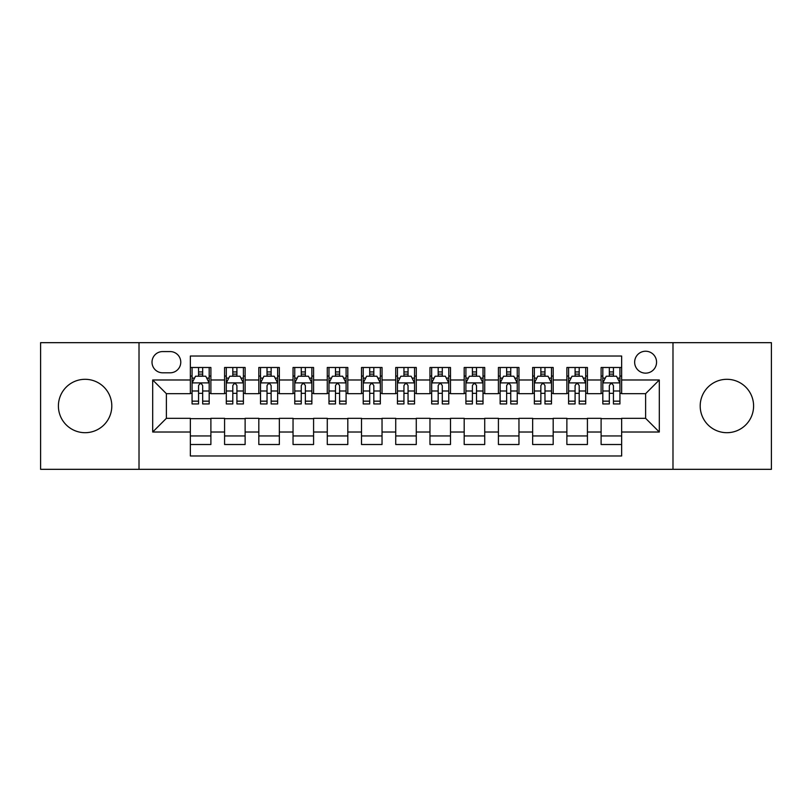 <?xml version="1.0" encoding="UTF-8"?>
<svg xmlns="http://www.w3.org/2000/svg" width="812" height="812" viewBox="0 0 812 812"><rect width="100%" height="100%" fill="white"/><g stroke="black" fill="none" stroke-linecap="round" stroke-linejoin="round"><path stroke-width="1.22" d="M726.902 379.305A26.694 26.694 0 0 0 700.198 406A26.694 26.694 0 0 0 726.902 432.694A26.694 26.694 0 0 0 753.597 406A26.694 26.694 0 0 0 726.902 379.305M85.098 379.305A26.694 26.694 0 0 0 58.403 406A26.694 26.694 0 0 0 85.098 432.694A26.694 26.694 0 0 0 111.802 406A26.694 26.694 0 0 0 85.098 379.305M645.611 351.231A10.952 10.952 0 0 0 634.649 362.182A10.952 10.952 0 0 0 645.611 373.144A10.952 10.952 0 0 0 656.563 362.182A10.952 10.952 0 0 0 645.611 351.231M672.986 469.326L771.4 469.326L771.4 342.674L672.986 342.674L672.986 469.326L139.014 469.326L139.014 342.674L40.6 342.674L40.6 469.326L139.014 469.326M621.647 367.491L601.103 367.491L601.103 379.986L587.421 379.986L587.421 393.678L601.103 393.678L601.103 379.986M587.421 379.986L587.421 367.491L566.877 367.491L566.877 379.986L553.185 379.986L553.185 393.678L566.877 393.678L566.877 379.986M553.185 379.986L553.185 367.491L532.652 367.491L532.652 379.986L518.959 379.986L518.959 393.678L532.652 393.678L532.652 379.986M518.959 379.986L518.959 367.491L498.416 367.491L498.416 379.986L484.723 379.986L484.723 393.678L498.416 393.678L498.416 379.986M484.723 379.986L484.723 367.491L464.19 367.491L464.19 379.986L450.498 379.986L450.498 393.678L464.19 393.678L464.19 379.986M450.498 379.986L450.498 367.491L429.964 367.491L429.964 379.986L416.272 379.986L416.272 393.678L429.964 393.678L429.964 379.986M416.272 379.986L416.272 367.491L395.728 367.491L395.728 379.986L382.036 379.986L382.036 393.678L395.728 393.678L395.728 379.986M382.036 379.986L382.036 367.491L361.502 367.491L361.502 379.986L347.81 379.986L347.81 393.678L361.502 393.678L361.502 379.986M347.81 379.986L347.81 367.491L327.277 367.491L327.277 379.986L313.584 379.986L313.584 393.678L327.277 393.678L327.277 379.986M313.584 379.986L313.584 367.491L293.041 367.491L293.041 379.986L279.348 379.986L279.348 393.678L293.041 393.678L293.041 379.986M279.348 379.986L279.348 367.491L258.815 367.491L258.815 379.986L245.122 379.986L245.122 393.678L258.815 393.678L258.815 379.986M245.122 379.986L245.122 367.491L224.579 367.491L224.579 393.678L210.897 393.678L210.897 367.491L190.353 367.491M190.353 444.509L210.897 444.509L210.897 418.322L224.579 418.322L224.579 444.509L245.122 444.509L245.122 418.322L258.815 418.322L258.815 432.014L245.122 432.014M258.815 432.014L258.815 444.509L279.348 444.509L279.348 418.322L293.041 418.322L293.041 432.014L279.348 432.014M293.041 432.014L293.041 444.509L313.584 444.509L313.584 418.322L327.277 418.322L327.277 432.014L313.584 432.014M327.277 432.014L327.277 444.509L347.81 444.509L347.81 418.322L361.502 418.322L361.502 432.014L347.81 432.014M361.502 432.014L361.502 444.509L382.036 444.509L382.036 418.322L395.728 418.322L395.728 432.014L382.036 432.014M395.728 432.014L395.728 444.509L416.272 444.509L416.272 418.322L429.964 418.322L429.964 432.014L416.272 432.014M429.964 432.014L429.964 444.509L450.498 444.509L450.498 418.322L464.19 418.322L464.19 432.014L450.498 432.014M464.19 432.014L464.19 444.509L484.723 444.509L484.723 418.322L498.416 418.322L498.416 432.014L484.723 432.014M498.416 432.014L498.416 444.509L518.959 444.509L518.959 418.322L532.652 418.322L532.652 432.014L518.959 432.014M532.652 432.014L532.652 444.509L553.185 444.509L553.185 418.322L566.877 418.322L566.877 432.014L553.185 432.014M566.877 432.014L566.877 444.509L587.421 444.509L587.421 418.322L601.103 418.322L601.103 432.014L587.421 432.014M162.623 372.799L170.155 372.799A10.607 10.607 0 0 0 180.771 362.182A10.607 10.607 0 0 0 170.155 351.576L162.623 351.576A10.607 10.607 0 0 0 152.017 362.182A10.607 10.607 0 0 0 162.623 372.799M672.986 342.674L139.014 342.674M621.647 379.986L621.647 356.021L190.353 356.021L190.353 393.678L166.389 393.678L166.389 418.322L190.353 418.322L190.353 455.979L621.647 455.979L621.647 418.322L645.611 418.322L645.611 393.678L621.647 393.678L621.647 379.986L659.303 379.986L659.303 432.014L621.647 432.014M190.353 432.014L152.697 432.014L152.697 379.986L190.353 379.986M601.103 432.014L601.103 444.509L621.647 444.509M190.353 376.047L192.068 376.047M198.564 376.047L202.675 376.047M209.181 376.047L210.897 376.047M190.353 393.333L192.068 393.333M198.564 393.333L202.675 393.333M209.181 393.333L210.897 393.333M190.353 418.667L210.897 418.667M190.353 435.953L210.897 435.953M224.579 393.333L226.294 393.333M232.8 393.333L236.911 393.333M243.407 393.333L245.122 393.333M224.579 376.047L226.294 376.047M232.8 376.047L236.911 376.047M243.407 376.047L245.122 376.047M224.579 418.667L245.122 418.667M224.579 435.953L245.122 435.953M258.815 418.667L279.348 418.667M258.815 435.953L279.348 435.953M258.815 376.047L260.52 376.047M267.026 376.047L271.137 376.047M277.643 376.047L279.348 376.047M258.815 393.333L260.52 393.333M267.026 393.333L271.137 393.333M277.643 393.333L279.348 393.333M293.041 418.667L313.584 418.667M293.041 435.953L313.584 435.953M293.041 376.047L294.756 376.047M301.262 376.047L305.363 376.047M311.869 376.047L313.584 376.047M293.041 393.333L294.756 393.333M301.262 393.333L305.363 393.333M311.869 393.333L313.584 393.333M327.277 418.667L347.81 418.667M327.277 435.953L347.81 435.953M327.277 376.047L328.982 376.047M335.488 376.047L339.599 376.047M346.095 376.047L347.81 376.047M327.277 393.333L328.982 393.333M335.488 393.333L339.599 393.333M346.095 393.333L347.81 393.333M361.502 418.667L382.036 418.667M361.502 435.953L382.036 435.953M361.502 376.047L363.218 376.047M369.714 376.047L373.825 376.047M380.331 376.047L382.036 376.047M361.502 393.333L363.218 393.333M369.714 393.333L373.825 393.333M380.331 393.333L382.036 393.333M395.728 418.667L416.272 418.667M395.728 435.953L416.272 435.953M395.728 376.047L397.444 376.047M403.95 376.047L408.05 376.047M414.556 376.047L416.272 376.047M395.728 393.333L397.444 393.333M403.95 393.333L408.05 393.333M414.556 393.333L416.272 393.333M429.964 418.667L450.498 418.667M429.964 435.953L450.498 435.953M429.964 376.047L431.669 376.047M438.175 376.047L442.286 376.047M448.782 376.047L450.498 376.047M429.964 393.333L431.669 393.333M438.175 393.333L442.286 393.333M448.782 393.333L450.498 393.333M464.19 418.667L484.723 418.667M464.19 435.953L484.723 435.953M464.19 376.047L465.905 376.047M472.401 376.047L476.512 376.047M483.018 376.047L484.723 376.047M464.19 393.333L465.905 393.333M472.401 393.333L476.512 393.333M483.018 393.333L484.723 393.333M498.416 418.667L518.959 418.667M498.416 435.953L518.959 435.953M498.416 376.047L500.131 376.047M506.637 376.047L510.738 376.047M517.244 376.047L518.959 376.047M498.416 393.333L500.131 393.333M506.637 393.333L510.738 393.333M517.244 393.333L518.959 393.333M532.652 418.667L553.185 418.667M532.652 435.953L553.185 435.953M532.652 376.047L534.357 376.047M540.863 376.047L544.974 376.047M551.48 376.047L553.185 376.047M532.652 393.333L534.357 393.333M540.863 393.333L544.974 393.333M551.48 393.333L553.185 393.333M566.877 418.667L587.421 418.667M566.877 435.953L587.421 435.953M566.877 376.047L568.593 376.047M575.089 376.047L579.2 376.047M585.706 376.047L587.421 376.047M566.877 393.333L568.593 393.333M575.089 393.333L579.2 393.333M585.706 393.333L587.421 393.333M601.103 418.667L621.647 418.667M601.103 435.953L621.647 435.953M601.103 376.047L602.819 376.047M609.325 376.047L613.436 376.047M619.932 376.047L621.647 376.047M601.103 393.333L602.819 393.333M609.325 393.333L613.436 393.333M619.932 393.333L621.647 393.333M166.389 393.678L152.697 379.986M166.389 418.322L152.697 432.014M659.303 379.986L645.611 393.678M659.303 432.014L645.611 418.322M202.675 371.937L198.564 371.937M209.181 401.158L202.675 401.158L202.675 403.95L209.181 403.95L209.181 383.071L205.761 376.22L195.489 376.22L192.068 383.071L192.068 403.95L198.564 403.95L198.564 401.158L192.068 401.158M192.068 383.071L192.068 367.491M209.181 383.071L209.181 367.491M198.564 376.22L198.564 367.491M202.675 367.491L202.675 376.22M202.675 401.158L202.675 385.629C201.305 383 199.945 383 198.564 385.629L198.564 401.158M236.911 371.937L232.8 371.937M243.407 401.158L236.911 401.158L236.911 403.95L243.407 403.95L243.407 383.071L239.987 376.22L229.715 376.22L226.294 383.071L226.294 403.95L232.8 403.95L232.8 401.158L226.294 401.158M226.294 383.071L226.294 367.491M243.407 383.071L243.407 367.491M232.8 376.22L232.8 367.491M236.911 367.491L236.911 376.22M236.911 401.158L236.911 385.629C235.541 383 234.171 383 232.8 385.629L232.8 401.158M271.137 371.937L267.026 371.937M277.643 401.158L271.137 401.158L271.137 403.95L277.643 403.95L277.643 383.071L274.212 376.22L263.951 376.22L260.52 383.071L260.52 403.95L267.026 403.95L267.026 401.158L260.52 401.158M260.52 383.071L260.52 367.491M277.643 383.071L277.643 367.491M267.026 376.22L267.026 367.491M271.137 367.491L271.137 376.22M271.137 401.158L271.137 385.629C269.767 383 268.396 383 267.026 385.629L267.026 401.158M305.363 371.937L301.262 371.937M311.869 401.158L305.363 401.158L305.363 403.95L311.869 403.95L311.869 383.071L308.448 376.22L298.177 376.22L294.756 383.071L294.756 403.95L301.262 403.95L301.262 401.158L294.756 401.158M294.756 383.071L294.756 367.491M311.869 383.071L311.869 367.491M301.262 376.22L301.262 367.491M305.363 367.491L305.363 376.22M305.363 401.158L305.363 385.629C304.003 383 302.632 383 301.262 385.629L301.262 401.158M339.599 371.937L335.488 371.937M346.095 401.158L339.599 401.158L339.599 403.95L346.095 403.95L346.095 383.071L342.674 376.22L332.402 376.22L328.982 383.071L328.982 403.95L335.488 403.95L335.488 401.158L328.982 401.158M328.982 383.071L328.982 367.491M346.095 383.071L346.095 367.491M335.488 376.22L335.488 367.491M339.599 367.491L339.599 376.22M339.599 401.158L339.599 385.629C338.228 383 336.858 383 335.488 385.629L335.488 401.158M373.825 371.937L369.714 371.937M380.331 401.158L373.825 401.158L373.825 403.95L380.331 403.95L380.331 383.071L376.9 376.22L366.638 376.22L363.218 383.071L363.218 403.95L369.714 403.95L369.714 401.158L363.218 401.158M363.218 383.071L363.218 367.491M380.331 383.071L380.331 367.491M369.714 376.22L369.714 367.491M373.825 367.491L373.825 376.22M373.825 401.158L373.825 385.629C372.454 383 371.084 383 369.714 385.629L369.714 401.158M408.05 371.937L403.95 371.937M414.556 401.158L408.05 401.158L408.05 403.95L414.556 403.95L414.556 383.071L411.136 376.22L400.864 376.22L397.444 383.071L397.444 403.95L403.95 403.95L403.95 401.158L397.444 401.158M397.444 383.071L397.444 367.491M414.556 383.071L414.556 367.491M403.95 376.22L403.95 367.491M408.05 367.491L408.05 376.22M408.05 401.158L408.05 385.629C406.69 383 405.32 383 403.95 385.629L403.95 401.158M442.286 371.937L438.175 371.937M448.782 401.158L442.286 401.158L442.286 403.95L448.782 403.95L448.782 383.071L445.362 376.22L435.1 376.22L431.669 383.071L431.669 403.95L438.175 403.95L438.175 401.158L431.669 401.158M431.669 383.071L431.669 367.491M448.782 383.071L448.782 367.491M438.175 376.22L438.175 367.491M442.286 367.491L442.286 376.22M442.286 401.158L442.286 385.629C440.916 383 439.546 383 438.175 385.629L438.175 401.158M476.512 371.937L472.401 371.937M483.018 401.158L476.512 401.158L476.512 403.95L483.018 403.95L483.018 383.071L479.598 376.22L469.326 376.22L465.905 383.071L465.905 403.95L472.401 403.95L472.401 401.158L465.905 401.158M465.905 383.071L465.905 367.491M483.018 383.071L483.018 367.491M472.401 376.22L472.401 367.491M476.512 367.491L476.512 376.22M476.512 401.158L476.512 385.629C475.142 383 473.772 383 472.401 385.629L472.401 401.158M510.738 371.937L506.637 371.937M517.244 401.158L510.738 401.158L510.738 403.95L517.244 403.95L517.244 383.071L513.823 376.22L503.552 376.22L500.131 383.071L500.131 403.95L506.637 403.95L506.637 401.158L500.131 401.158M500.131 383.071L500.131 367.491M517.244 383.071L517.244 367.491M506.637 376.22L506.637 367.491M510.738 367.491L510.738 376.22M510.738 401.158L510.738 385.629C509.378 383 508.007 383 506.637 385.629L506.637 401.158M544.974 371.937L540.863 371.937M551.48 401.158L544.974 401.158L544.974 403.95L551.48 403.95L551.48 383.071L548.049 376.22L537.788 376.22L534.357 383.071L534.357 403.95L540.863 403.95L540.863 401.158L534.357 401.158M534.357 383.071L534.357 367.491M551.48 383.071L551.48 367.491M540.863 376.22L540.863 367.491M544.974 367.491L544.974 376.22M544.974 401.158L544.974 385.629C543.604 383 542.233 383 540.863 385.629L540.863 401.158M579.2 371.937L575.089 371.937M585.706 401.158L579.2 401.158L579.2 403.95L585.706 403.95L585.706 383.071L582.285 376.22L572.013 376.22L568.593 383.071L568.593 403.95L575.089 403.95L575.089 401.158L568.593 401.158M568.593 383.071L568.593 367.491M585.706 383.071L585.706 367.491M575.089 376.22L575.089 367.491M579.2 367.491L579.2 376.22M579.2 401.158L579.2 385.629C577.829 383 576.469 383 575.089 385.629L575.089 401.158M613.436 371.937L609.325 371.937M619.932 401.158L613.436 401.158L613.436 403.95L619.932 403.95L619.932 383.071L616.511 376.22L606.239 376.22L602.819 383.071L602.819 403.95L609.325 403.95L609.325 401.158L602.819 401.158M602.819 383.071L602.819 367.491M619.932 383.071L619.932 367.491M609.325 376.22L609.325 367.491M613.436 367.491L613.436 376.22M613.436 401.158L613.436 385.629C612.065 383 610.695 383 609.325 385.629L609.325 401.158M224.579 432.014L210.897 432.014M224.579 379.986L210.897 379.986M209.09 382.899L192.15 382.899M192.068 378.108L194.545 378.108M206.695 378.108L209.181 378.108M198.564 390.998L192.068 390.998M209.181 390.998L202.675 390.998M202.675 374.119L198.564 374.119M243.326 382.899L226.386 382.899M226.294 378.108L228.781 378.108M240.931 378.108L243.407 378.108M232.8 390.998L226.294 390.998M243.407 390.998L236.911 390.998M236.911 374.119L232.8 374.119M277.552 382.899L260.611 382.899M260.52 378.108L263.007 378.108M275.156 378.108L277.643 378.108M267.026 390.998L260.52 390.998M277.643 390.998L271.137 390.998M271.137 374.119L267.026 374.119M311.788 382.899L294.837 382.899M294.756 378.108L297.233 378.108M309.392 378.108L311.869 378.108M301.262 390.998L294.756 390.998M311.869 390.998L305.363 390.998M305.363 374.119L301.262 374.119M346.013 382.899L329.073 382.899M328.982 378.108L331.469 378.108M343.618 378.108L346.095 378.108M335.488 390.998L328.982 390.998M346.095 390.998L339.599 390.998M339.599 374.119L335.488 374.119M380.239 382.899L363.299 382.899M363.218 378.108L365.694 378.108M377.844 378.108L380.331 378.108M369.714 390.998L363.218 390.998M380.331 390.998L373.825 390.998M373.825 374.119L369.714 374.119M414.475 382.899L397.525 382.899M397.444 378.108L399.92 378.108M412.08 378.108L414.556 378.108M403.95 390.998L397.444 390.998M414.556 390.998L408.05 390.998M408.05 374.119L403.95 374.119M448.701 382.899L431.761 382.899M431.669 378.108L434.156 378.108M446.306 378.108L448.782 378.108M438.175 390.998L431.669 390.998M448.782 390.998L442.286 390.998M442.286 374.119L438.175 374.119M482.927 382.899L465.986 382.899M465.905 378.108L468.382 378.108M480.531 378.108L483.018 378.108M472.401 390.998L465.905 390.998M483.018 390.998L476.512 390.998M476.512 374.119L472.401 374.119M517.163 382.899L500.212 382.899M500.131 378.108L502.608 378.108M514.767 378.108L517.244 378.108M506.637 390.998L500.131 390.998M517.244 390.998L510.738 390.998M510.738 374.119L506.637 374.119M551.389 382.899L534.448 382.899M534.357 378.108L536.844 378.108M548.993 378.108L551.48 378.108M540.863 390.998L534.357 390.998M551.48 390.998L544.974 390.998M544.974 374.119L540.863 374.119M585.614 382.899L568.674 382.899M568.593 378.108L571.069 378.108M583.219 378.108L585.706 378.108M575.089 390.998L568.593 390.998M585.706 390.998L579.2 390.998M579.2 374.119L575.089 374.119M619.85 382.899L602.91 382.899M602.819 378.108L605.305 378.108M617.455 378.108L619.932 378.108M609.325 390.998L602.819 390.998M619.932 390.998L613.436 390.998M613.436 374.119L609.325 374.119"/></g></svg>
